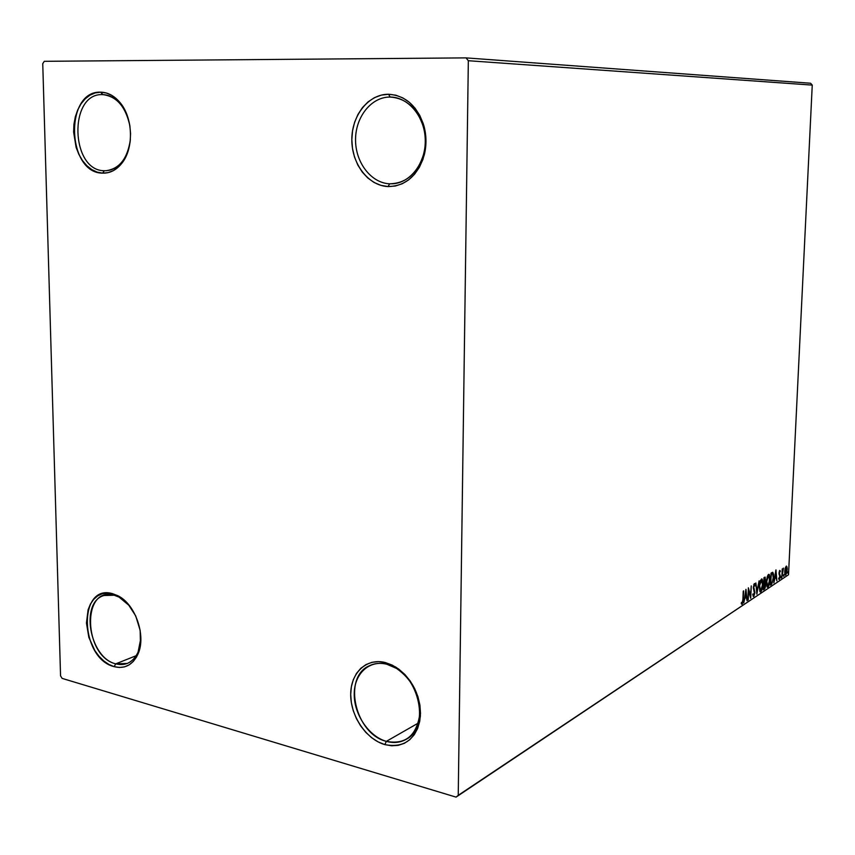 <?xml version="1.0" encoding="UTF-8"?>
<svg xmlns="http://www.w3.org/2000/svg" width="855" height="855" viewBox="0 0 855 855"><rect width="100%" height="100%" fill="white"/><g stroke="black" fill="none" stroke-linecap="round" stroke-linejoin="round"><path stroke-width="1.28" d="M389.645 183.804C406.339 183.398 417.7 173.405 423.738 153.825C425.908 144.794 425.779 135.774 423.332 126.743C417.165 108.115 406.104 98.218 390.147 97.053L388.576 94.264C405.559 95.482 417.326 106.02 423.909 125.845C426.506 135.475 426.645 145.083 424.326 154.702C417.903 175.542 405.804 186.166 388.052 186.572L389.645 183.804L394.989 183.536L389.645 183.804C371.091 183.056 355.381 162.482 355.552 139.686C355.466 116.879 371.401 96.786 390.147 97.053L390.799 97.064C408.936 97.438 425.074 117.424 425.277 140.284C425.715 163.145 410.282 183.098 392.327 183.793L389.645 183.804L388.052 186.572L380.881 185.353L374.03 182.446L367.768 177.968L362.296 172.09L357.839 165.047L354.526 157.085L352.506 148.514L351.833 139.643L352.538 130.783L354.611 122.276L357.967 114.431L362.499 107.548L368.045 101.895L374.405 97.684L381.33 95.108L388.576 94.264L395.865 95.215L402.897 97.94L409.395 102.333L415.103 108.243L419.773 115.436L423.236 123.622L425.33 132.482L425.982 141.663L425.159 150.779L422.904 159.468L419.313 167.398L414.547 174.249L408.786 179.764L402.278 183.739L395.277 186.027L388.052 186.572C368.323 185.749 351.662 163.871 351.833 139.643C351.726 115.404 368.633 94.007 388.576 94.264L390.147 97.053C371.401 96.786 355.466 116.879 355.552 139.686C355.381 162.482 371.091 183.056 389.645 183.804M104.331 170.722C111.161 170.915 117.124 167.901 122.212 161.659C126.754 155.781 129.479 148.417 130.377 139.568C127.566 158.645 119.358 169.044 105.753 170.733L104.331 170.722C70.495 170.968 68.347 92.842 102.568 94.616L100.74 92.169C107.634 92.329 113.865 95.568 119.444 101.884C133.166 117.017 134.214 148.567 121.645 163.519C116.237 170.145 109.9 173.351 102.632 173.138L104.331 170.722L102.632 173.138L97.096 172.112L91.763 169.589L86.825 165.678L82.475 160.548L78.863 154.37L76.116 147.381L73.615 132.055L73.936 124.274L75.326 116.793L77.72 109.9L81.033 103.85L85.158 98.881L89.946 95.183L95.204 92.917L100.74 92.169L106.351 93.003L111.802 95.375L116.889 99.223L121.41 104.385L125.161 110.669L128.015 117.83L129.842 125.578L130.569 133.604L130.163 141.599L128.667 149.219L126.113 156.176L122.639 162.204L118.364 167.056L113.48 170.573L108.158 172.625L102.632 173.138C66.701 173.362 64.392 90.341 100.74 92.169L102.91 94.627C116.74 96.337 125.738 106.779 129.896 125.952C128.378 117.082 125.129 109.686 120.138 103.754C114.912 97.823 109.055 94.777 102.568 94.616C68.347 92.842 70.495 170.968 104.331 170.722M103.252 94.638L102.568 94.616M115.735 663.854C125.696 666.237 133.145 662.347 138.072 652.173L140.851 638.247C140.284 651.147 135.785 659.547 127.342 663.437L115.735 663.854L136.234 655.678L115.735 663.854C89.433 657.912 79.761 602.144 103.957 595.529L114.143 595.23L112.433 593.637L117.659 595.636C135.357 603.833 146.547 636.077 137.89 654.246C132.643 665.072 124.723 669.198 114.132 666.644L115.735 663.854L114.132 666.644L108.842 664.431L103.754 660.926L99.041 656.277L94.884 650.655L88.835 637.36L86.451 623.028L88.108 609.743L90.406 604.122L93.59 599.483L97.534 595.988L102.108 593.798L107.142 593.007L112.433 593.637L117.787 595.7L122.992 599.098L127.844 603.737L135.721 615.931L140.156 630.37L140.455 644.788L139.012 651.275L136.576 656.907L133.252 661.503L129.169 664.859L124.499 666.879L119.422 667.477L114.132 666.644C79.793 658.468 77.698 583.452 112.433 593.637L114.143 595.23C119.786 596.715 124.969 600.295 129.693 605.971L119.059 597.1L114.143 595.23C81.46 585.6 83.395 656.213 115.735 663.854M386.353 741.36C405.291 744.876 416.438 735.931 419.762 714.524C419.912 694.816 412.163 679.447 396.528 668.418L386.802 664.228L385.316 662.55L395.662 666.996C412.302 678.731 420.553 695.094 420.404 716.084C416.845 738.87 404.992 748.382 384.846 744.609L386.353 741.36L418.234 723.116L386.353 741.36C355.103 734.039 342.289 677.192 369.307 665.778C374.629 663.202 380.464 662.689 386.802 664.228C417.475 670.085 432.064 726.59 406.157 739.329C400.183 742.685 393.578 743.358 386.353 741.36L384.846 744.609L378.092 741.884L371.636 737.715L365.726 732.286L360.575 725.799L356.364 718.489L353.243 710.633L351.33 702.532L350.7 694.463L351.373 686.736L353.318 679.639L356.482 673.43L360.757 668.343L365.983 664.592L371.968 662.315L378.498 661.62L385.316 662.55L392.167 665.083L398.783 669.123L404.907 674.531L410.272 681.104L414.664 688.585L417.924 696.665L419.901 705.022L420.51 713.337L419.741 721.257L417.625 728.481L414.258 734.712L409.769 739.714L404.362 743.305L398.238 745.346L391.643 745.784L384.846 744.609C366.271 739.361 350.539 716.02 350.7 694.463C350.593 672.842 366.538 657.709 385.316 662.55L386.802 664.228C369.157 659.665 354.12 673.879 354.216 694.228C354.055 714.513 368.868 736.454 386.353 741.36M42.75 63.676L60.555 675.867L62.126 678.389L456.046 797.117L788.513 574.763L458.237 795.321L468.337 60.716L812.25 85.105L788.513 574.763L812.25 85.105L810.593 83.245L466.028 57.883L44.278 61.314L42.75 63.676L60.555 675.867L62.126 678.389L456.046 797.117L458.237 795.321L468.337 60.716L466.028 57.883L44.278 61.314L42.75 63.676M785.2 568.233L784.708 573L785.489 575.201L786.803 572.968L787.252 568.297L786.472 566.117L785.2 568.233L784.708 571.514L785.392 575.18L787.252 569.847L786.579 566.138L785.2 568.233M781.833 577.585L783.287 568.126L782.539 569.975L782.24 568.928L781.833 577.585L783.458 568.276L782.539 569.975L782.24 568.928L781.833 577.585M779.813 570.37L779.055 572.69L779.835 576.27L778.649 578.707L779.108 579.466L780.155 576.847L779.386 572.818L780.433 571.161L779.813 570.37L779.033 573.085L779.835 576.676L778.649 578.707L779.322 579.401L780.188 576.398L779.386 572.818L780.433 571.161L779.813 570.37M771.573 584.414L773.529 578.985L773.572 574.25L772.728 572.284L771.05 573.096L770.483 585.141L771.573 584.414L770.515 584.542L771.573 584.414L773.647 577.371L772.856 572.337L771.05 573.096L770.483 585.141L771.573 584.414M763.408 589.843L764.862 588.625L765.535 586.295L765.097 577.093L763.964 577.681L763.408 589.843L764.37 589.213L765.653 585.012L765.161 577.114L763.964 577.681L763.408 589.843M756.867 594.193L759.058 580.866L757.038 591.211L755.852 582.95L756.867 594.193L759.058 580.866L757.038 591.211L755.852 582.95L756.867 594.193M748.221 599.954L748.627 590.72L750.722 598.286L751.267 585.91L750.476 595.401L748.382 587.791L747.836 600.21L748.627 590.72L750.722 598.286L751.267 585.91L750.476 595.401L748.382 587.791L748.221 599.954M742.888 599.441L742.397 602.786L741.488 602.412L741.242 603.502L742.14 604.303L743.048 602.144L743.636 590.858L742.888 599.441L742.193 603.021L741.488 602.412L741.242 603.502L742.14 604.303L743.273 599.302L743.252 591.115L742.888 599.441M745.923 589.384L743.743 602.925L744.865 598.308L746.287 597.367L747.056 600.723L745.988 589.341L743.743 602.925L744.865 598.308L746.287 597.367L747.056 600.723L745.923 589.384M753.736 596.587L754.912 592.857L753.704 587.193L754.163 584.991L754.869 586.038L755.2 585.087L754.505 583.559L753.319 587.556L754.452 593.68L753.757 595.347L753.073 593.808L752.742 594.631L753.736 596.587L754.922 592.568L753.715 586.776L754.281 584.884L754.869 586.038L755.2 585.087L754.612 583.58L753.33 587.075L754.548 592.804L753.757 595.347L753.073 593.808L752.742 594.631L753.736 596.587M759.208 586.754L759.999 591.82L761.014 591.703L762.008 589.768L762.97 583.163L762.158 579.134L760.501 580.267L759.208 586.754L760.223 591.981L760.8 591.884L762.949 584.254L761.933 578.974L759.208 586.754M766.39 582.052L767.149 587.064L768.143 586.958L769.115 585.055L770.066 578.514L769.276 574.517L768.271 574.624L767.298 576.548L766.39 582.052L767.373 587.235L767.929 587.139L770.045 579.594L769.051 574.357L766.39 582.052M775.902 569.943L773.85 582.896L774.897 578.482L776.201 577.627L776.885 580.876L775.966 569.9L773.85 582.896L774.897 578.482L776.201 577.627L776.885 580.876L775.902 569.943M780.754 577.488L781.139 578.108L781.192 576.291L780.754 577.488M783.447 575.704L783.821 576.323L783.875 574.517L783.447 575.704M787.776 572.829L788.15 573.438L788.192 571.642L787.776 572.829M742.108 603.064L741.531 604.1L742.108 603.064M741.606 604.196L742.14 604.303L741.606 604.196M741.37 602.903L741.948 603.021L741.37 602.903M742.001 603.053L741.445 602.914M745.539 591.778L745.592 592.323L745.539 591.778M745.966 596.341L746.062 597.314L745.966 596.341M745.603 597.228L744.545 597.923L745.603 597.228M745.817 592.365L746.18 596.192L745.09 596.918L745.453 592.301L746.18 596.192L745.09 596.918L745.817 592.365M748.296 589.608L748.627 590.72L748.296 589.608M749.824 595.272L750.476 595.401L749.824 595.272M750.156 595.337L750.113 596.363L750.156 595.337M754.185 583.751L754.505 584.895L754.185 583.751M754.559 584.959L755.2 585.087L754.559 584.959M753.854 584.809L754.388 584.841M753.693 584.777L754.281 584.884L753.693 584.777M753.394 588.571L754.281 589.138L753.597 589.01L754.121 590.538L753.394 588.571M753.704 595.369L753.148 596.373L753.704 595.369M761.474 579.006L762.104 580.63L761.474 579.006M760.993 590.516L760.116 591.756L760.8 591.884L759.999 591.82L760.993 590.516M761.313 580.31L762.575 584.489L760.843 590.645L759.229 586.445L761.313 580.31L760.629 580.192L762.297 581.101L762.414 586.295L760.501 590.741L759.646 585.611L761.313 580.31M764.691 577.211L764.926 578.365L764.691 577.211M764.434 578.408L765.61 579.54L763.739 582.522L764.188 578.236M764.488 582.308L765.043 582.415L764.488 582.308M764.124 583.345L765.653 585.012L763.836 588.358L763.697 583.612L764.808 583.473L763.739 583.473M764.423 587.951L763.686 589.084L764.37 589.213L763.43 589.245L764.423 587.951M764.659 578.44L765.204 580.299L764.092 582.586L764.659 578.44M764.808 583.473L765.161 586.338L763.836 588.358L764.039 583.837L764.808 583.473M768.602 574.389L769.211 575.971L768.602 574.389M768.111 585.793L767.256 587.011L767.929 587.139L767.149 587.064L768.111 585.793M768.453 575.682L769.682 579.829L767.972 585.91L766.401 581.731L768.453 575.682L767.769 575.554L769.073 575.778L769.489 576.719L769.179 583.399L767.64 586.006L766.775 581.357L768.453 575.682M772.332 572.337L772.867 573.833L772.332 572.337M773.294 577.307L772.279 582.458L770.9 583.666L771.007 574.026L771.584 573.94L771.007 573.833L772.61 573.598L773.273 577.927L772.386 582.244L770.558 583.602L771.349 574.09L772.824 573.78L773.305 577.275M771.99 582.832L770.911 584.286L771.99 582.832M775.87 576.655L775.955 577.574L775.87 576.655M775.538 577.499L774.609 578.108L775.538 577.499M775.795 572.807L776.116 576.494L774.769 577.093L775.464 572.754L776.116 576.494L775.111 577.157L775.795 572.807M779.61 570.584L780.433 571.161L779.675 571.364L779.61 570.584M779.044 574.036L780.134 575.137L779.504 575.34L779.044 574.036M779.172 578.375L778.798 579.156L779.172 578.375M786.151 566.234L787.07 567.004L786.482 567.271L786.151 566.234M786.921 569.783L785.82 574.058L784.73 571.236L786.397 567.218L786.589 572.412L785.82 574.058L785.168 573.352L786.151 567.26L785.553 567.154L786.547 567.346L786.921 569.793M785.734 574.1L785.147 574.966L785.777 575.105L785.179 574.998L785.734 574.1M466.028 57.883L810.593 83.245L812.25 85.105L468.337 60.716L466.028 57.883M458.237 795.321L788.513 574.763L458.237 795.321M423.738 153.825L424.326 154.702M423.332 126.743L423.909 125.845M122.212 161.659L121.645 163.519M120.138 103.754L119.444 101.884M138.072 652.173L137.89 654.246M119.059 597.1L117.659 595.636M419.762 714.524L420.404 716.084M396.528 668.418L395.662 666.996M753.586 595.369L752.892 595.24M760.394 590.72L759.71 590.591M764.872 578.354L764.295 578.247M767.544 585.974L766.86 585.846M779.856 571.397L779.311 571.3M785.563 574.1L784.901 573.983"/></g></svg>
